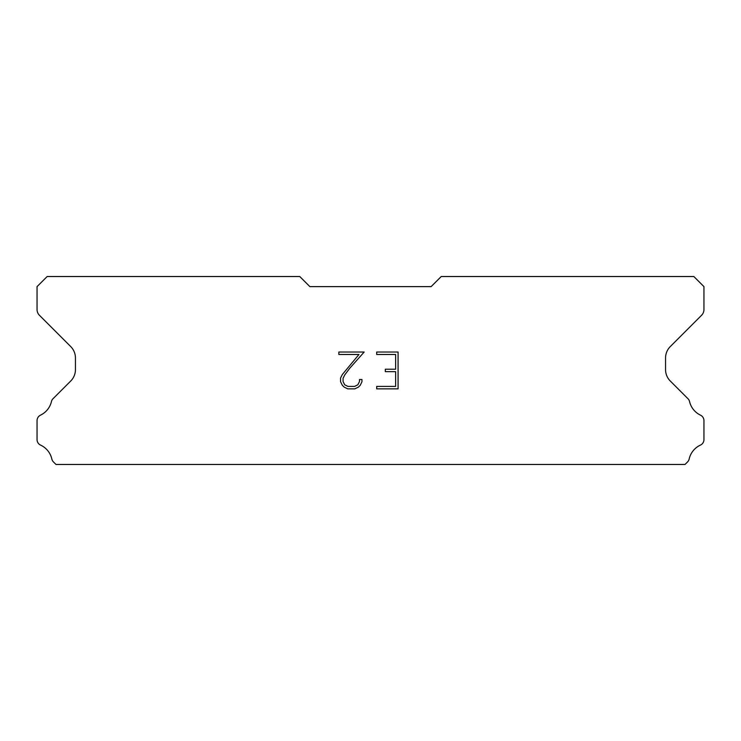 <?xml version="1.0" encoding="UTF-8"?>
<svg xmlns="http://www.w3.org/2000/svg" width="741" height="741" viewBox="0 0 741 741"><rect width="100%" height="100%" fill="white"/><g stroke="black" fill="none" stroke-linecap="round" stroke-linejoin="round"><path stroke-width="1.11" d="M395.629 386.404L395.629 371.667L385.32 371.667L385.32 369.213L395.629 369.213L395.629 354.485L376.706 354.485L376.706 352.021L398.084 352.021L398.084 388.858L376.706 388.858L376.706 386.404L395.629 386.404M361.969 379.522L361.969 381.726L360.219 385.329L358.394 387.117L354.8 388.858L347.724 388.858L344.148 387.089L342.333 385.292L340.554 381.689L340.554 378.049L342.333 374.52L358.968 354.485L338.85 354.485L338.85 352.021L364.174 352.021L349.835 368.138L344.722 374.946L343.074 378.308L343.074 381.541L344.676 384.783L347.937 386.404L354.606 386.404L357.847 384.774L359.478 381.541L359.478 379.522L361.969 379.522M431.123 286.628L441.228 276.532L693.845 276.532L703.95 286.628L703.95 309.553A8.086 8.086 0 0 1 701.579 315.268L670.29 346.566A16.163 16.163 0 0 0 665.557 357.996L665.557 369.602A16.163 16.163 0 0 0 670.29 381.031L687.537 398.288A6.067 6.067 0 0 1 689.584 401.687A20.211 20.211 0 0 0 700.504 415.164A6.067 6.067 0 0 1 703.95 420.629L703.95 439.608A6.067 6.067 0 0 1 700.421 445.109A20.211 20.211 0 0 0 689.167 459.003A6.067 6.067 0 0 1 687.537 461.949L685.017 464.468L55.983 464.468L53.463 461.949A6.067 6.067 0 0 1 51.833 459.003A20.211 20.211 0 0 0 40.579 445.109A6.067 6.067 0 0 1 37.05 439.608L37.05 420.629A6.067 6.067 0 0 1 40.496 415.164A20.211 20.211 0 0 0 51.416 401.687A6.067 6.067 0 0 1 53.463 398.288L70.71 381.031A16.163 16.163 0 0 0 75.443 369.602L75.443 357.996A16.163 16.163 0 0 0 70.71 346.566L39.421 315.268A8.086 8.086 0 0 1 37.05 309.553L37.05 286.628L47.155 276.532L299.772 276.532L309.877 286.628L431.123 286.628"/></g></svg>
